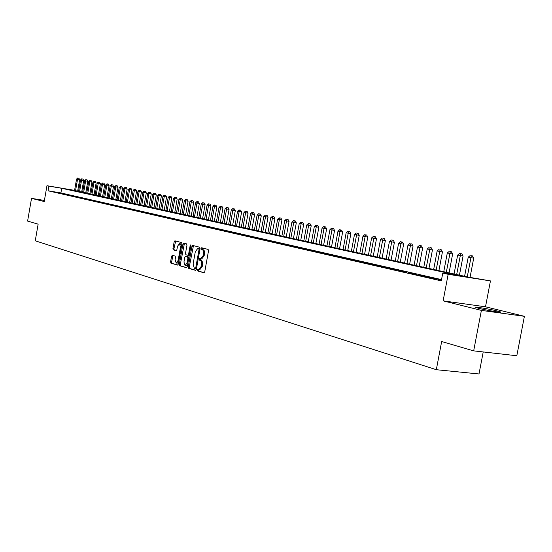 <?xml version="1.0" encoding="UTF-8"?>
<svg xmlns="http://www.w3.org/2000/svg" width="552" height="552" viewBox="0 0 552 552"><rect width="100%" height="100%" fill="white"/><g stroke="black" fill="none" stroke-linecap="round" stroke-linejoin="round"><path stroke-width="0.83" d="M197.257 269.99L197.526 270.922L203.929 272.791L204.744 271.798L208.532 250.746L208.132 249.421L201.666 247.751L201.121 248.455L201.397 249.38L202.639 249.801L203.281 250.718L203.488 253.823L203.17 255.569L200.707 258.784L199.727 258.529L199.189 259.233L199.465 260.158L200.7 260.592L201.452 261.848L201.232 266.381L198.782 269.569L197.788 269.3L197.257 269.99M198.568 269.521L198.541 271.067L204.247 272.729M202.474 247.958L202.411 249.532L203.239 249.745L202.225 249.594M200.521 258.743L200.473 260.302L201.301 260.53L200.286 260.385M479.115 308.437C487.195 310.486 503.769 313.184 500.574 311.935L497.152 310.942C489.024 308.899 472.816 306.257 475.838 307.471L479.115 308.437M172.334 255.3L171.582 256.266L170.575 261.896L170.934 263.173L177.578 265.105L178.303 264.132L181.932 243.832L181.567 242.556L174.887 240.831L174.163 241.81L172.948 248.621L173.3 249.883L176.164 250.663L176.888 249.683L177.496 246.289L179.455 243.66L180.518 247.089L178.13 260.44L176.191 263.042L175.115 259.585L175.515 257.37L175.156 256.093L172.334 255.3M441.545 279.616L60.899 192.931L48.065 190.799L48.873 186.127L46.961 185.707L74.582 190.364M473.678 350.865L481.392 310.39L524.4 316.317L516.817 355.75L473.678 350.865L441.655 341.55L436.321 369.709L35.252 240.81L38.136 224.16L27.6 221.097L31.526 198.368L44.222 201.528L46.961 185.707M524.4 316.317L485.505 306.808L443.125 300.861L481.392 310.39M443.125 300.861L448.155 274.296L442.773 273.102L460.14 275.821L61.707 188.294L48.873 186.127M48.065 190.799L441.303 280.885L442.773 273.102M188.232 267.009L188.612 268.327L195.546 270.349L196.353 269.362L200.086 248.552L199.7 247.241L192.676 245.426L191.923 246.427L188.232 267.009L189.232 267.154L189.612 268.465L195.863 270.287M186.431 267.692L179.662 265.719L179.297 264.422L182.933 244.087L183.671 243.101L186.604 243.86L186.976 245.143L185.493 253.437L185.865 254.734L187.839 255.272L188.591 254.279L190.143 245.605L190.668 244.909L190.957 245.819L187.218 266.719L186.521 267.699M44.408 200.445L31.526 198.368M441.462 280.057L438.612 279.623L441.421 280.264M428.242 277.256L437.315 279.105L428.242 277.256M418.092 274.937L427.02 276.759L418.092 274.937M408.149 272.66L416.939 274.454L408.149 272.66M398.413 270.439L407.065 272.205L398.413 270.439M388.877 268.258L397.392 269.997L388.877 268.258M379.528 266.126L387.918 267.837L379.528 266.126M370.371 264.035L378.637 265.719L370.371 264.035M361.394 261.986L369.536 263.642L361.394 261.986M352.59 259.971L360.615 261.607L352.59 259.971M343.958 257.998L351.865 259.606L343.958 257.998M335.492 256.066L343.289 257.653L335.492 256.066M327.184 254.168L334.878 255.728L327.184 254.168M319.035 252.305L326.618 253.844L319.035 252.305M311.038 250.484L318.518 251.995L311.038 250.484M303.193 248.69L310.569 250.18L303.193 248.69M295.486 246.93L302.765 248.4L295.486 246.93M287.923 245.198L295.099 246.654L287.923 245.198M280.492 243.501L287.578 244.936L280.492 243.501M273.192 241.838L280.188 243.253L273.192 241.838M266.023 240.196L272.929 241.597L266.023 240.196M258.985 238.588L265.795 239.968L258.985 238.588M252.064 237.008L258.791 238.367L252.064 237.008M245.26 235.456L251.905 236.794L245.26 235.456M238.574 233.931L245.136 235.255L238.574 233.931M232.006 232.427L238.485 233.731L232.006 232.427M225.54 230.95L231.943 232.24L225.54 230.95M219.185 229.501L225.513 230.77L219.185 229.501M212.941 228.073L219.185 229.328L212.941 228.073M206.793 226.665L212.968 227.914L206.793 226.665M200.742 225.285L206.848 226.513L200.742 225.285M194.794 223.926L200.825 225.14L194.794 223.926M188.936 222.587L194.904 223.788L188.936 222.587M183.174 221.276L189.074 222.456L183.174 221.276M177.502 219.979L183.333 221.152L177.502 219.979M171.92 218.702L177.689 219.862L171.92 218.702M166.421 217.447L172.127 218.592L166.421 217.447M161.011 216.212L166.649 217.343L161.011 216.212M155.685 214.997L161.26 216.115L155.685 214.997M150.434 213.797L155.947 214.9L150.434 213.797M145.266 212.617L150.724 213.707L145.266 212.617M140.167 211.45L145.569 212.534L140.167 211.45M135.15 210.305L140.498 211.375L135.15 210.305M130.21 209.173L135.495 210.229L130.21 209.173M125.332 208.063L130.569 209.105L125.332 208.063M120.529 206.965L125.711 208L120.529 206.965M115.803 205.882L120.929 206.91L115.803 205.882M111.131 204.82L116.21 205.834L111.131 204.82M106.536 203.771L111.559 204.771L106.536 203.771M102.003 202.729L106.978 203.722L102.003 202.729M97.531 201.708L102.458 202.694L97.531 201.708M93.122 200.7L98.001 201.673L93.122 200.7M88.775 199.714L93.605 200.673L88.775 199.714M84.484 198.734L89.272 199.686L84.484 198.734M80.254 197.761L84.994 198.706L80.254 197.761M76.079 196.809L80.778 197.747L76.079 196.809M71.96 195.87L76.618 196.795L71.96 195.87M67.896 194.939L72.505 195.857L67.896 194.939M63.887 194.028L68.455 194.932L63.887 194.028M59.933 193.124L64.46 194.021L59.933 193.124M60.513 193.124L56.028 192.234L60.513 193.124M436.321 369.709L479.012 373.966L483.221 351.948M77.701 190.888L78.612 191.061M74.568 190.461L468.124 277.07L490.452 280.906L448.155 274.296M485.505 306.808L490.452 280.906M78.598 191.137L77.68 190.985M60.899 192.931L61.707 188.294M198.941 269.583L199.796 269.714L202.246 266.519L201.232 266.381M201.301 260.53L202.066 261.124L202.618 262.717L202.246 266.519M200.831 258.798L201.721 258.929L204.185 255.714L203.17 255.569M203.239 249.745L204.164 250.58L204.557 251.912L204.185 255.714M193.455 245.626L189.232 267.154M195.187 268.541L195.746 267.851L199.024 249.607L198.748 248.69L197.775 248.441L195.325 251.65L193.096 264.07L194.325 268.293L196.491 268.576M195.249 268.548L196.229 268.686M199.99 249.09L198.748 248.69M198.679 248.579L199.762 248.842M186.742 267.623L179.662 265.719M184.444 243.301L180.29 264.56L180.656 265.857M187.88 255.272L189.281 255.183M183.954 262.041L185.058 265.546L187.038 262.918L187.894 258.157L187.521 256.859L185.541 256.314L184.803 257.301L183.954 262.041M185.058 265.546L186.065 265.685L187.632 264.387M188.874 257.46L187.521 256.859M186.507 256.459L188.522 257.004M176.191 263.042L177.185 263.18L178.696 261.952M181.587 245.771L180.442 243.811L179.455 243.66M175.653 241.024L173.935 248.766L174.294 250.035L176.398 250.601M173.045 255.5L171.562 262.034L171.92 263.311L177.841 265.036M470.056 277.373L473.706 258.17L468.227 257.17L464.591 276.297M467.261 276.883L471.311 255.714L472.436 255.9L471.311 255.714M468.227 257.17L470.242 255.5M472.436 255.9L473.706 258.17M491.866 311.059L484.263 309.596M459.436 275.172L463.066 256.052L457.649 255.058L454.068 273.992M456.676 274.565L460.692 253.616L461.81 253.803L460.692 253.616M457.649 255.058L459.643 253.409M461.81 253.803L463.066 256.052M449.066 272.895L452.64 253.975L447.299 252.995L443.753 271.729M446.313 272.295L450.294 251.56L451.405 251.753L450.294 251.56M447.299 252.995L449.266 251.36M451.405 251.753L452.64 253.975M438.902 270.666L442.435 251.94L437.156 250.974L433.658 269.521M436.163 270.066L440.11 249.552L441.214 249.739L440.11 249.552M437.156 250.974L439.102 249.352M441.214 249.739L442.435 251.94M428.945 268.486L432.437 249.952L427.22 248.993L423.763 267.347M426.22 267.886L430.125 247.586L431.229 247.772L430.125 247.586M427.22 248.993L429.139 247.386M431.229 247.772L432.437 249.952M419.196 266.347L422.646 248L417.484 247.054L414.076 265.229M416.477 265.753L420.348 245.654L421.445 245.84L420.348 245.654M417.484 247.054L419.382 245.461M421.445 245.84L422.646 248M409.632 264.249L413.041 246.082L407.949 245.15L404.575 263.145M406.934 263.663L410.771 243.763L411.861 243.95L410.771 243.763M407.949 245.15L409.825 243.577M411.861 243.95L413.041 246.082M400.262 262.2L403.629 244.205L398.599 243.287L395.267 261.103M397.571 261.607L400.918 243.749L401.38 241.907L402.463 242.093L401.38 241.907M398.599 243.287L400.448 241.728M402.463 242.093L403.629 244.205M391.078 260.185L394.404 242.369L389.429 241.459L386.131 259.102M388.401 259.599L391.706 241.907L392.168 240.092L393.252 240.279L392.168 240.092M389.429 241.459L391.258 239.913M393.252 240.279L394.404 242.369M382.067 258.212L385.358 240.568L380.438 239.665L377.182 257.142M379.403 257.625L382.667 240.106L383.143 238.312L384.22 238.492L383.143 238.312M380.438 239.665L382.246 238.133M384.22 238.492L385.358 240.568M373.235 256.273L376.485 238.795L371.62 237.905L368.398 255.217M370.578 255.693L373.807 238.34L374.284 236.566L375.36 236.746L374.284 236.566M371.62 237.905L373.407 236.387M375.36 236.746L376.485 238.795M364.568 254.375L367.784 237.063L362.968 236.18L359.787 253.327M361.926 253.796L365.113 236.608L365.596 234.848L366.666 235.035L365.596 234.848M362.968 236.18L364.741 234.676M366.666 235.035L367.784 237.063M356.061 252.512L359.242 235.359L354.481 234.49L351.334 251.47M353.432 251.933L356.585 234.91L357.075 233.165L358.138 233.351L357.075 233.165M354.481 234.49L356.233 232.999M358.138 233.351L359.242 235.359M347.712 250.677L350.858 233.689L346.152 232.827L343.04 249.656M345.097 250.104L348.222 233.241L348.712 231.516L349.768 231.695L348.712 231.516M346.152 232.827L347.884 231.35M349.768 231.695L350.858 233.689M339.521 248.883L342.633 232.054L337.976 231.198L334.898 247.869M336.92 248.317L340.004 231.605L340.501 229.894L341.557 230.074L340.501 229.894M337.976 231.198L339.694 229.735M341.557 230.074L342.633 232.054M331.483 247.123L334.56 230.439L329.951 229.597L326.908 246.116M328.888 246.551L331.945 229.998L332.442 228.307L333.491 228.487L332.442 228.307M329.951 229.597L331.648 228.148M333.491 228.487L334.56 230.439M323.589 245.392L326.632 228.859L322.071 228.024L319.056 244.398M321.009 244.826L324.031 228.418L324.535 226.748L325.577 226.92L324.535 226.748M322.071 228.024L323.748 226.589M325.577 226.92L326.632 228.859M315.834 243.694L318.849 227.307L314.336 226.486L311.356 242.707M313.267 243.128L316.255 226.865L316.765 225.209L317.8 225.388L316.765 225.209M314.336 226.486L315.992 225.057M317.8 225.388L318.849 227.307M308.216 242.024L311.204 225.789L306.733 224.968L303.786 241.052M305.663 241.465L308.623 225.347L309.134 223.705L310.162 223.884L309.134 223.705M306.733 224.968L308.375 223.56M310.162 223.884L311.204 225.789M300.736 240.382L303.69 224.291L299.267 223.477L296.348 239.423M298.197 239.823L301.123 223.85L301.64 222.228L302.662 222.401L301.64 222.228M299.267 223.477L300.895 222.083M302.662 222.401L303.69 224.291M293.388 238.774L296.307 222.815L291.932 222.014L289.048 237.822M290.856 238.216L293.754 222.38L294.271 220.772L295.292 220.952L294.271 220.772M291.932 222.014L293.547 220.627M295.292 220.952L296.307 222.815M286.171 237.187L289.055 221.373L284.728 220.579L281.865 236.249M283.652 236.635L286.516 220.938L287.04 219.344L288.054 219.523L287.04 219.344M284.728 220.579L286.322 219.206M288.054 219.523L289.055 221.373M279.07 235.635L281.934 219.951L277.642 219.165L274.813 234.703M276.566 235.083L279.402 219.517L279.926 217.943L280.933 218.116L279.926 217.943M277.642 219.165L279.222 217.805M280.933 218.116L281.934 219.951M272.095 234.103L274.924 218.557L270.68 217.778L267.879 233.179M269.597 233.558L272.412 218.123L272.936 216.563L273.944 216.736L272.936 216.563M270.68 217.778L272.239 216.425M273.944 216.736L274.924 218.557M265.236 232.599L268.037 217.184L263.835 216.412L261.062 231.688M262.752 232.061L265.533 216.757L266.064 215.204L267.065 215.377L266.064 215.204M263.835 216.412L265.381 215.073M267.065 215.377L268.037 217.184M258.495 231.122L261.268 215.832L257.108 215.073L254.355 230.218M256.024 230.584L258.778 215.404L259.309 213.872L260.302 214.045L259.309 213.872M257.108 215.073L258.64 213.741M260.302 214.045L261.268 215.832M251.864 229.673L254.61 214.507L250.491 213.755L247.765 228.769M249.4 229.128L252.133 214.079L252.664 212.561L253.658 212.734L252.664 212.561M250.491 213.755L252.002 212.43M253.658 212.734L254.61 214.507M245.343 228.238L248.062 213.203L243.977 212.458L241.286 227.348M242.894 227.707L245.599 212.775L246.13 211.271L247.117 211.444L246.13 211.271M243.977 212.458L245.481 211.147M247.117 211.444L248.062 213.203M238.926 226.837L241.624 211.92L237.574 211.181L234.904 225.954M236.491 226.299L239.168 211.499L239.699 210.001L240.686 210.174L239.699 210.001M237.574 211.181L239.064 209.877M240.686 210.174L241.624 211.92M232.613 225.451L235.29 210.657L231.281 209.926L228.631 224.581M230.191 224.919L232.84 210.236L233.379 208.76L234.358 208.925L233.379 208.76M231.281 209.926L232.751 208.635M234.358 208.925L235.29 210.657M226.41 224.091L229.052 209.415L225.085 208.684L222.463 223.229M223.995 223.56L226.624 208.994L227.162 207.531L228.135 207.697L227.162 207.531M225.085 208.684L226.541 207.407M228.135 207.697L229.052 209.415M220.296 222.753L222.918 208.194L218.985 207.469L216.391 221.897M217.895 222.228L220.496 207.773L221.041 206.324L222.007 206.489L221.041 206.324M218.985 207.469L220.434 206.2M222.007 206.489L222.918 208.194M214.286 221.435L216.881 206.986L212.982 206.275L210.409 220.586M211.899 220.91L214.473 206.572L215.018 205.13L215.977 205.303L215.018 205.13M212.982 206.275L214.417 205.013M215.977 205.303L216.881 206.986M208.366 220.138L210.94 205.806L207.076 205.096L204.53 219.296M205.993 219.613L208.546 205.392L209.084 203.964L210.043 204.13L209.084 203.964M207.076 205.096L208.497 203.847M210.043 204.13L210.94 205.806M202.543 218.861L205.096 204.64L201.259 203.936L198.734 218.026M200.176 218.344L202.708 204.226L203.246 202.812L204.205 202.977L203.246 202.812M201.259 203.936L202.674 202.694M204.205 202.977L205.096 204.64M196.802 217.605L199.334 203.488L195.539 202.798L193.034 216.777M194.449 217.088L196.96 203.081L197.506 201.68L198.451 201.839L197.506 201.68M195.539 202.798L196.933 201.563M198.451 201.839L199.334 203.488M191.158 216.363L193.662 202.356L189.902 201.673L187.418 215.542M188.812 215.853L191.302 201.949L191.848 200.562L192.793 200.721L191.848 200.562M189.902 201.673L191.282 200.452M192.793 200.721L193.662 202.356M185.596 215.142L188.08 201.245L184.347 200.562L181.891 214.335M183.264 214.631L185.727 200.838L186.272 199.458L187.211 199.624L186.272 199.458M184.347 200.562L185.72 199.355M187.211 199.624L188.08 201.245M180.118 213.941L182.581 200.148L178.882 199.472L176.447 213.141M177.799 213.438L180.242 199.748L180.787 198.375L181.725 198.541L180.787 198.375M178.882 199.472L180.242 198.272M181.725 198.541L182.581 200.148M174.722 212.762L177.164 199.072L173.5 198.403L171.079 211.961M172.417 212.258L174.839 198.672L175.384 197.312L176.316 197.471L175.384 197.312M173.5 198.403L174.846 197.209M176.316 197.471L177.164 199.072M169.409 211.595L171.831 198.009L168.194 197.347L165.8 210.809M167.111 211.092L169.512 197.609L170.057 196.264L170.982 196.422L170.057 196.264M168.194 197.347L169.533 196.16M170.982 196.422L171.831 198.009M164.172 210.45L166.573 196.96L162.964 196.305L160.591 209.663M161.888 209.946L164.268 196.56L164.813 195.229L165.738 195.387L164.813 195.229M162.964 196.305L164.296 195.125M165.738 195.387L166.573 196.96M159.017 209.318L161.391 195.925L157.817 195.277L155.464 208.539M156.74 208.822L159.1 195.532L159.645 194.207L160.563 194.366L159.645 194.207M157.817 195.277L159.135 194.104M160.563 194.366L161.391 195.925M153.932 208.207L156.292 194.911L152.745 194.263L150.406 207.435M151.662 207.711L154.008 194.518L154.553 193.2L155.464 193.359L154.553 193.2M152.745 194.263L154.049 193.103M155.464 193.359L156.292 194.911M148.923 207.103L151.262 193.911L147.743 193.269L145.424 206.338M146.666 206.614L148.985 193.517L149.537 192.213L150.441 192.372L149.537 192.213M147.743 193.269L149.04 192.11M150.441 192.372L151.262 193.911M143.982 206.027L146.301 192.917L142.816 192.282L140.518 205.261M141.74 205.53L144.037 192.531L144.589 191.233L145.493 191.392L144.589 191.233M142.816 192.282L144.1 191.137M145.493 191.392L146.301 192.917M139.111 204.958L141.415 191.944L137.959 191.316L135.675 204.205M136.882 204.468L139.166 191.558L139.711 190.274L140.615 190.426L139.711 190.274M137.959 191.316L139.228 190.178M140.615 190.426L141.415 191.944M134.315 203.902L136.599 190.985L133.163 190.357L130.907 203.157M132.094 203.419L134.357 190.599L134.909 189.322L135.799 189.481L134.909 189.322M133.163 190.357L134.426 189.232M135.799 189.481L136.599 190.985M129.582 202.867L131.852 190.04L128.444 189.419L126.201 202.129M127.374 202.384L129.616 189.653L130.168 188.391L131.059 188.542L130.168 188.391M128.444 189.419L129.699 188.294M131.059 188.542L131.852 190.04M124.918 201.846L127.167 189.108L123.786 188.487L121.564 201.107M122.716 201.363L124.945 188.722L125.49 187.466L126.38 187.618L125.49 187.466M123.786 188.487L125.028 187.376M126.38 187.618L127.167 189.108M120.315 200.838L122.551 188.184L119.197 187.577L116.989 200.107M118.128 200.355L120.336 187.804L120.888 186.555L121.771 186.714L120.888 186.555M119.197 187.577L120.426 186.466M121.771 186.714L122.551 188.184M115.782 199.845L117.997 187.28L114.664 186.673L112.477 199.12M113.602 199.362L115.796 186.893L116.341 185.658L117.224 185.817L116.341 185.658M114.664 186.673L115.892 185.569M117.224 185.817L117.997 187.28M111.304 198.865L113.498 186.383L110.2 185.782L108.026 198.14M109.137 198.389L111.311 186.003L111.856 184.775L112.732 184.927L111.856 184.775M110.2 185.782L111.414 184.685M112.732 184.927L113.498 186.383M106.895 197.892L109.068 185.5L105.798 184.899L103.638 197.181M104.728 197.423L106.888 185.12L107.44 183.906L108.309 184.057L107.44 183.906M105.798 184.899L106.998 183.816M108.309 184.057L109.068 185.5M102.541 196.94L104.701 184.63L101.451 184.037L99.312 196.229M100.388 196.471L102.527 184.251L103.079 183.043L103.942 183.195L103.079 183.043M101.451 184.037L102.644 182.96M103.942 183.195L104.701 184.63M98.242 195.994L100.388 183.768L97.159 183.181L95.041 195.298M96.103 195.525L98.228 183.395L98.773 182.195L99.636 182.346L98.773 182.195M97.159 183.181L98.346 182.112M99.636 182.346L100.388 183.768M94.006 195.07L96.131 182.919L92.929 182.339L90.825 194.373M91.873 194.601L93.985 182.546L94.53 181.353L95.386 181.505L94.53 181.353M92.929 182.339L94.109 181.27M95.386 181.505L96.131 182.919M89.817 194.152L91.936 182.084L88.755 181.505L86.664 193.462M87.699 193.69L89.79 181.712L90.342 180.532L91.19 180.677L90.342 180.532M88.755 181.505L89.921 180.449M91.19 180.677L91.936 182.084M85.691 193.248L87.789 181.256L84.635 180.683L82.558 192.558M83.58 192.786L85.657 180.883L86.202 179.71L87.057 179.862L86.202 179.71M84.635 180.683L85.795 179.635M87.057 179.862L87.789 181.256M81.62 192.351L83.697 180.442L80.564 179.869L78.508 191.675M79.516 191.896L81.579 180.076L82.124 178.91L82.972 179.055L82.124 178.91M80.564 179.869L81.717 178.827M82.972 179.055L83.697 180.442M77.597 191.475L79.66 179.635L76.555 179.069L74.506 190.799M75.507 191.013L77.549 179.269L78.094 178.11L78.943 178.262L78.094 178.11M76.555 179.069L77.694 178.034M78.943 178.262L79.66 179.635M198.541 271.067L197.526 270.922M202.411 249.532L201.397 249.38M200.473 260.302L199.465 260.158M202.556 264.781L201.542 264.636M204.502 253.968L203.488 253.823M192.924 246.578L191.923 246.427M189.612 268.465L188.612 268.327M196.602 267.975L195.746 267.851M199.872 249.732L199.024 249.607M198.892 248.614L197.885 248.462M180.29 264.56L179.297 264.422M183.926 244.239L182.933 244.087M189.419 254.403L188.591 254.279M190.971 245.73L190.143 245.605M187.873 263.035L187.038 262.918M188.729 258.281L187.894 258.157M186.583 256.466L185.582 256.321M178.945 260.558L178.13 260.44M181.332 247.213L180.518 247.089M174.294 250.035L173.3 249.883M173.935 248.766L172.948 248.621M175.15 241.955L174.163 241.81M171.92 263.311L170.934 263.173M171.562 262.034L170.575 261.896M172.569 256.404L171.582 256.266M199.796 269.714L198.782 269.569M201.721 258.929L200.707 258.784M198.782 248.593L197.775 248.441M188.846 255.417L187.839 255.272M186.542 256.459L185.541 256.314"/></g></svg>
